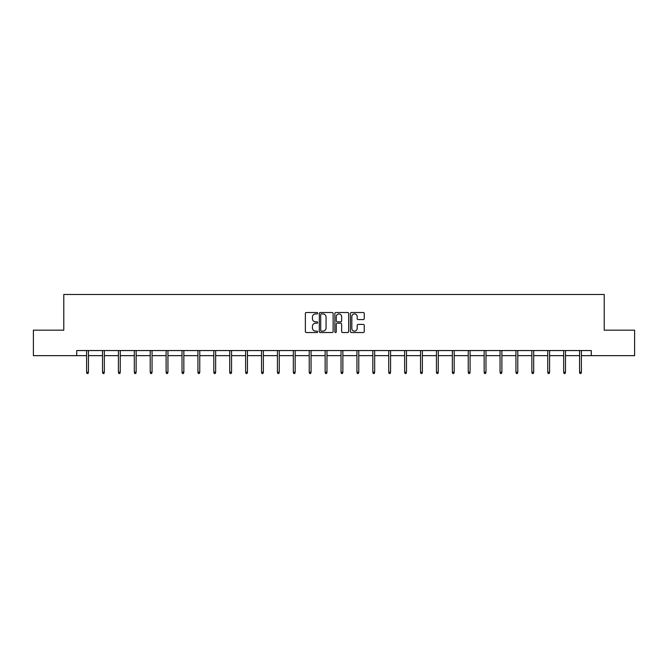 <?xml version="1.0" encoding="UTF-8"?>
<svg xmlns="http://www.w3.org/2000/svg" width="668" height="668" viewBox="0 0 668 668"><rect width="100%" height="100%" fill="white"/><g stroke="black" fill="none" stroke-linecap="round" stroke-linejoin="round"><path stroke-width="1" d="M317.692 313.217A0.701 0.701 0 0 0 316.991 312.515L306.361 312.515A1.002 1.002 0 0 0 305.359 313.517L305.359 331.528A1.002 1.002 0 0 0 306.361 332.53L316.991 332.53A0.701 0.701 0 0 0 317.692 331.829A0.701 0.701 0 0 0 316.991 331.128L315.613 331.128A3.198 3.198 0 0 1 312.415 327.921L312.415 326.427A3.198 3.198 0 0 1 315.613 323.22L316.991 323.22A0.701 0.701 0 0 0 317.692 322.519A0.701 0.701 0 0 0 316.991 321.826L315.613 321.826A3.198 3.198 0 0 1 312.415 318.619L312.415 317.116A3.198 3.198 0 0 1 315.613 313.918L316.991 313.918A0.701 0.701 0 0 0 317.692 313.217M363.242 319.571A1.002 1.002 0 0 0 364.244 318.569L364.244 313.517A1.002 1.002 0 0 0 363.242 312.515L351.435 312.515A1.002 1.002 0 0 0 350.433 313.517L350.433 331.528A1.002 1.002 0 0 0 351.435 332.53L363.242 332.53A1.002 1.002 0 0 0 364.244 331.528L364.244 325.425A1.002 1.002 0 0 0 363.242 324.423L358.19 324.423A1.002 1.002 0 0 0 357.188 325.425L357.188 328.447A2.68 2.68 0 0 1 354.508 331.128A2.68 2.68 0 0 1 351.836 328.447L351.836 316.59A2.68 2.68 0 0 1 354.508 313.918A2.68 2.68 0 0 1 357.188 316.59L357.188 318.569A1.002 1.002 0 0 0 358.19 319.571L363.242 319.571M76.72 355.652L33.4 355.652L33.4 330.167L63.777 330.167L63.777 294.488L604.223 294.488L604.223 330.167L634.6 330.167L634.6 355.652L591.28 355.652L591.28 350.558L76.72 350.558L76.72 355.652L86.606 355.652M333.123 313.517A1.002 1.002 0 0 0 332.121 312.515L320.314 312.515A1.002 1.002 0 0 0 319.321 313.517L319.321 331.528A1.002 1.002 0 0 0 320.314 332.53L332.121 332.53A1.002 1.002 0 0 0 333.123 331.528L333.123 313.517M335.879 312.515L347.686 312.515A1.002 1.002 0 0 1 348.679 313.517L348.679 331.528A1.002 1.002 0 0 1 347.686 332.53L342.626 332.53A1.002 1.002 0 0 1 341.632 331.528L341.632 324.222A1.002 1.002 0 0 0 340.63 323.22L337.273 323.22A1.002 1.002 0 0 0 336.28 324.222L336.28 331.829A0.701 0.701 0 0 1 335.578 332.53A0.701 0.701 0 0 1 334.877 331.829L334.877 313.517A1.002 1.002 0 0 1 335.879 312.515M88.443 355.652L102.513 355.652M104.342 355.652L118.411 355.652M120.248 355.652L134.31 355.652M136.147 355.652L150.216 355.652M152.053 355.652L166.115 355.652M167.952 355.652L182.022 355.652M183.85 355.652L197.92 355.652M199.757 355.652L213.818 355.652M215.655 355.652L229.725 355.652M231.554 355.652L245.624 355.652M247.461 355.652L261.522 355.652M263.359 355.652L277.429 355.652M279.266 355.652L293.327 355.652M295.164 355.652L309.234 355.652M311.063 355.652L325.132 355.652M326.969 355.652L341.031 355.652M342.868 355.652L356.937 355.652M358.766 355.652L372.836 355.652M374.673 355.652L388.734 355.652M390.571 355.652L404.641 355.652M406.478 355.652L420.539 355.652M422.376 355.652L436.446 355.652M438.275 355.652L452.345 355.652M454.182 355.652L468.243 355.652M470.08 355.652L484.15 355.652M485.978 355.652L500.048 355.652M501.885 355.652L515.947 355.652M517.784 355.652L531.853 355.652M533.69 355.652L547.752 355.652M549.589 355.652L563.658 355.652M565.487 355.652L579.557 355.652M581.394 355.652L591.28 355.652M321.417 313.918A0.701 0.701 0 0 0 320.715 314.62L320.715 330.426A0.701 0.701 0 0 0 321.417 331.128L322.869 331.128A3.198 3.198 0 0 0 326.067 327.921L326.067 317.116A3.198 3.198 0 0 0 322.869 313.918L321.417 313.918M341.632 316.64A2.68 2.68 0 0 0 338.952 313.968A2.68 2.68 0 0 0 336.28 316.64L336.28 320.824A1.002 1.002 0 0 0 337.273 321.826L340.63 321.826A1.002 1.002 0 0 0 341.632 320.824L341.632 316.64M86.606 372.185L87.015 373.512L88.034 373.512L88.443 372.185L86.606 372.185L86.606 350.558M88.443 372.185L88.443 350.558M102.513 372.185L102.922 373.512L103.941 373.512L104.342 372.185L102.513 372.185L102.513 350.558M104.342 372.185L104.342 350.558M118.411 372.185L118.821 373.512L119.839 373.512L120.248 372.185L118.411 372.185L118.411 350.558M120.248 372.185L120.248 350.558M134.31 372.185L134.719 373.512L135.738 373.512L136.147 372.185L134.31 372.185L134.31 350.558M136.147 372.185L136.147 350.558M150.216 372.185L150.626 373.512L151.644 373.512L152.053 372.185L150.216 372.185L150.216 350.558M152.053 372.185L152.053 350.558M166.115 372.185L166.524 373.512L167.543 373.512L167.952 372.185L166.115 372.185L166.115 350.558M167.952 372.185L167.952 350.558M182.022 372.185L182.422 373.512L183.441 373.512L183.85 372.185L182.022 372.185L182.022 350.558M183.85 372.185L183.85 350.558M197.92 372.185L198.329 373.512L199.348 373.512L199.757 372.185L197.92 372.185L197.92 350.558M199.757 372.185L199.757 350.558M213.818 372.185L214.228 373.512L215.246 373.512L215.655 372.185L213.818 372.185L213.818 350.558M215.655 372.185L215.655 350.558M229.725 372.185L230.134 373.512L231.153 373.512L231.554 372.185L229.725 372.185L229.725 350.558M231.554 372.185L231.554 350.558M245.624 372.185L246.033 373.512L247.051 373.512L247.461 372.185L245.624 372.185L245.624 350.558M247.461 372.185L247.461 350.558M261.522 372.185L261.931 373.512L262.95 373.512L263.359 372.185L261.522 372.185L261.522 350.558M263.359 372.185L263.359 350.558M277.429 372.185L277.838 373.512L278.857 373.512L279.266 372.185L277.429 372.185L277.429 350.558M279.266 372.185L279.266 350.558M293.327 372.185L293.736 373.512L294.755 373.512L295.164 372.185L293.327 372.185L293.327 350.558M295.164 372.185L295.164 350.558M309.234 372.185L309.635 373.512L310.653 373.512L311.063 372.185L309.234 372.185L309.234 350.558M311.063 372.185L311.063 350.558M325.132 372.185L325.541 373.512L326.56 373.512L326.969 372.185L325.132 372.185L325.132 350.558M326.969 372.185L326.969 350.558M341.031 372.185L341.44 373.512L342.459 373.512L342.868 372.185L341.031 372.185L341.031 350.558M342.868 372.185L342.868 350.558M356.937 372.185L357.347 373.512L358.365 373.512L358.766 372.185L356.937 372.185L356.937 350.558M358.766 372.185L358.766 350.558M372.836 372.185L373.245 373.512L374.264 373.512L374.673 372.185L372.836 372.185L372.836 350.558M374.673 372.185L374.673 350.558M388.734 372.185L389.143 373.512L390.162 373.512L390.571 372.185L388.734 372.185L388.734 350.558M390.571 372.185L390.571 350.558M404.641 372.185L405.05 373.512L406.069 373.512L406.478 372.185L404.641 372.185L404.641 350.558M406.478 372.185L406.478 350.558M420.539 372.185L420.949 373.512L421.967 373.512L422.376 372.185L420.539 372.185L420.539 350.558M422.376 372.185L422.376 350.558M436.446 372.185L436.847 373.512L437.866 373.512L438.275 372.185L436.446 372.185L436.446 350.558M438.275 372.185L438.275 350.558M452.345 372.185L452.754 373.512L453.772 373.512L454.182 372.185L452.345 372.185L452.345 350.558M454.182 372.185L454.182 350.558M468.243 372.185L468.652 373.512L469.671 373.512L470.08 372.185L468.243 372.185L468.243 350.558M470.08 372.185L470.08 350.558M484.15 372.185L484.559 373.512L485.578 373.512L485.978 372.185L484.15 372.185L484.15 350.558M485.978 372.185L485.978 350.558M500.048 372.185L500.457 373.512L501.476 373.512L501.885 372.185L500.048 372.185L500.048 350.558M501.885 372.185L501.885 350.558M515.947 372.185L516.356 373.512L517.374 373.512L517.784 372.185L515.947 372.185L515.947 350.558M517.784 372.185L517.784 350.558M531.853 372.185L532.262 373.512L533.281 373.512L533.69 372.185L531.853 372.185L531.853 350.558M533.69 372.185L533.69 350.558M547.752 372.185L548.161 373.512L549.179 373.512L549.589 372.185L547.752 372.185L547.752 350.558M549.589 372.185L549.589 350.558M563.658 372.185L564.059 373.512L565.078 373.512L565.487 372.185L563.658 372.185L563.658 350.558M565.487 372.185L565.487 350.558M579.557 372.185L579.966 373.512L580.985 373.512L581.394 372.185L579.557 372.185L579.557 350.558M581.394 372.185L581.394 350.558"/></g></svg>
